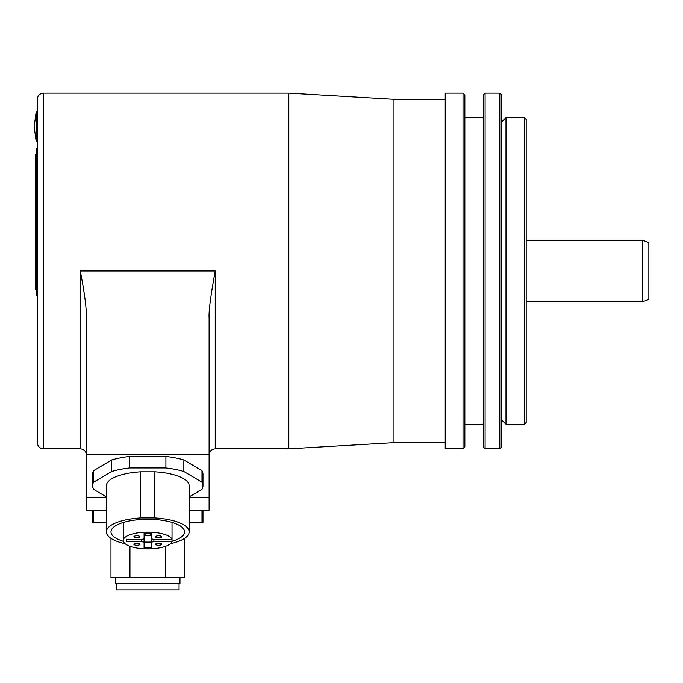 <?xml version="1.0" encoding="UTF-8"?>
<svg xmlns="http://www.w3.org/2000/svg" width="683" height="683" viewBox="0 0 683 683"><rect width="100%" height="100%" fill="white"/><g stroke="black" fill="none" stroke-linecap="round" stroke-linejoin="round"><path stroke-width="1.02" d="M445.231 99.24L393.101 99.24L393.101 442.695L288.832 448.833L288.832 93.11L43.507 93.11A6.13 6.13 0 0 0 37.377 99.24L37.377 442.695A6.13 6.13 0 0 0 43.507 448.833L80.304 448.833C84 449.158 86.041 451.207 86.442 454.963M106.369 510.158L86.442 510.158L86.442 318.082L86.442 454.246L209.1 454.246L209.1 436.565M189.165 497.779L209.1 497.779L209.1 318.082C208.605 311.422 210.654 295.722 215.239 270.972L80.304 270.972L80.577 272.415C86.067 301.553 86.28 309.749 86.442 318.073M209.1 497.779L209.1 510.158L189.165 510.158M86.442 497.779L106.369 497.779M93.554 470.698L93.554 482.224A55.195 18.876 180 0 0 92.572 485.767L92.572 474.241A55.195 18.876 0 0 1 93.554 470.698L111.696 459.949A55.195 18.876 0 0 1 129.625 456.415L165.909 456.415A55.195 18.876 0 0 1 183.847 459.949L201.989 470.698A55.195 18.876 0 0 1 202.971 474.241L202.971 485.767A55.195 18.876 180 0 0 201.989 482.224L201.989 470.698M183.847 459.949L183.847 471.475L201.989 482.224M189.165 496.9L201.989 489.31A55.195 18.876 180 0 0 202.971 485.767M106.369 496.9L93.554 489.31A55.195 18.876 180 0 1 92.572 485.767M93.554 482.224L111.696 471.475A55.195 18.876 0 0 1 129.625 467.94L165.909 467.94A55.195 18.876 0 0 1 183.847 471.475M154.87 471.816A41.398 14.155 0 0 1 189.165 485.767L189.165 531.878A41.398 14.155 180 0 0 154.87 517.927L154.87 471.816L140.672 471.816L140.672 517.927A41.398 14.155 180 0 0 106.369 531.878A41.398 14.155 180 0 0 125.091 543.719M106.369 531.878L106.369 485.767A41.398 14.155 0 0 1 140.672 471.816M111.696 471.475L111.696 459.949M129.625 456.415L129.625 467.94M165.909 467.94L165.909 456.415M170.451 543.719A41.398 14.155 180 0 0 189.165 531.878M154.87 517.927L140.672 517.927M172.022 541.337A36.797 12.584 180 0 0 184.572 531.878A36.797 12.584 180 0 0 147.767 519.285A36.797 12.584 180 0 0 110.97 531.878A36.797 12.584 180 0 0 123.341 541.286M172.022 522.41L172.022 539.263A24.537 8.392 180 0 0 145.923 532.151A24.537 8.392 180 0 0 123.239 540.518A24.537 8.392 180 0 0 145.923 548.884A24.537 8.392 180 0 0 172.022 541.781L172.022 539.263L153.906 539.263A2.45 0.837 0 0 1 151.447 538.417L151.447 533.286A21.463 7.342 180 0 0 144.087 533.286L144.087 538.417A2.45 0.837 0 0 1 141.637 539.263L126.62 539.263A21.463 7.342 180 0 0 126.304 540.518A21.463 7.342 180 0 0 126.62 541.781L141.637 541.781A2.45 0.837 0 0 1 144.087 542.618L144.087 547.749A21.463 7.342 180 0 0 151.447 547.749L151.447 542.618A2.45 0.837 0 0 1 153.906 541.781L172.022 541.781M136.924 537.862A3.065 1.05 180 0 0 139.998 536.812A3.065 1.05 180 0 0 136.924 535.762A3.065 1.05 180 0 0 133.859 536.812A3.065 1.05 180 0 0 136.924 537.862M158.61 537.862A3.065 1.05 180 0 0 161.683 536.812A3.065 1.05 180 0 0 158.61 535.762A3.065 1.05 180 0 0 155.545 536.812A3.065 1.05 180 0 0 158.61 537.862M158.61 545.273A3.065 1.05 180 0 0 161.683 544.223A3.065 1.05 180 0 0 158.61 543.181A3.065 1.05 180 0 0 155.545 544.223A3.065 1.05 180 0 0 158.61 545.273M136.924 545.273A3.065 1.05 180 0 0 139.998 544.223A3.065 1.05 180 0 0 136.924 543.181A3.065 1.05 180 0 0 133.859 544.223A3.065 1.05 180 0 0 136.924 545.273M151.447 542.618L151.447 536.855M151.447 547.749L151.447 541.986A21.463 7.342 0 0 1 144.087 541.986L144.087 547.749M147.767 535.805A3.065 1.05 180 0 0 150.841 534.755A3.065 1.05 180 0 0 147.767 533.705A3.065 1.05 180 0 0 144.702 534.755A3.065 1.05 180 0 0 147.767 535.805M151.447 533.286L151.447 538.417M144.087 538.417L144.087 533.286M126.62 539.263L126.62 541.781M144.087 536.855L144.087 542.618M189.165 522.427L201.989 522.427L201.989 510.158M202.971 510.158L202.971 522.427L201.989 522.427M93.554 510.158L93.554 522.427L92.572 522.427L92.572 510.158M93.554 522.427L106.369 522.427M184.572 538.358L184.572 577.63L165.585 577.63L165.585 546.289M129.958 546.289L129.958 577.63L110.97 577.63L110.97 538.358M165.585 577.63L129.958 577.63M115.572 577.63L115.572 583.76L179.971 583.76L179.971 577.63M116.494 583.76L116.494 589.89L179.048 589.89L179.048 583.76M463.014 93.11L445.231 93.11L445.231 448.833L463.014 448.833L463.014 93.11L464.858 94.946L464.858 446.989L463.014 448.833M485.092 93.11L483.257 94.946L483.257 446.989L485.092 448.833L499.811 448.833L499.811 93.11L485.092 93.11L485.092 448.833M499.811 448.833L501.655 446.989L501.655 94.946L499.811 93.11M505.992 231.281L505.992 424.297L524.348 424.297L524.348 117.638L505.992 117.638L505.992 231.281M524.348 424.297L526.183 422.461L526.183 119.482L524.348 117.638M642.72 240.305L648.85 242.533L648.85 299.402L642.72 301.638L642.72 240.305L526.183 240.305M37.377 141.441L36.19 141.441L34.15 126.654L36.19 111.875L36.19 141.441L34.15 126.654L36.19 111.875L37.377 111.875L36.19 111.875M37.377 280.167L36.148 280.167L36.148 148.305L37.377 148.305M37.377 295.5L36.148 295.5L36.148 280.167M36.148 289.37L35.533 289.37L35.533 154.435L36.148 154.435M36.148 274.668L35.533 274.668M43.507 93.11L43.507 448.833M80.304 270.972L80.304 448.833M288.832 448.833L215.239 448.833L215.239 270.972M153.906 539.263L153.906 541.781M141.637 541.781L141.637 539.263M215.239 448.833C211.542 449.158 209.502 451.207 209.1 454.963M123.239 540.518L123.239 522.495M393.101 442.695L445.231 442.695M393.101 99.24L288.832 93.11M464.858 424.297L483.257 424.297M464.858 117.638L483.257 117.638M501.655 419.96L505.992 424.297M501.655 121.975L505.992 117.638M642.72 301.638L526.183 301.638"/></g></svg>
